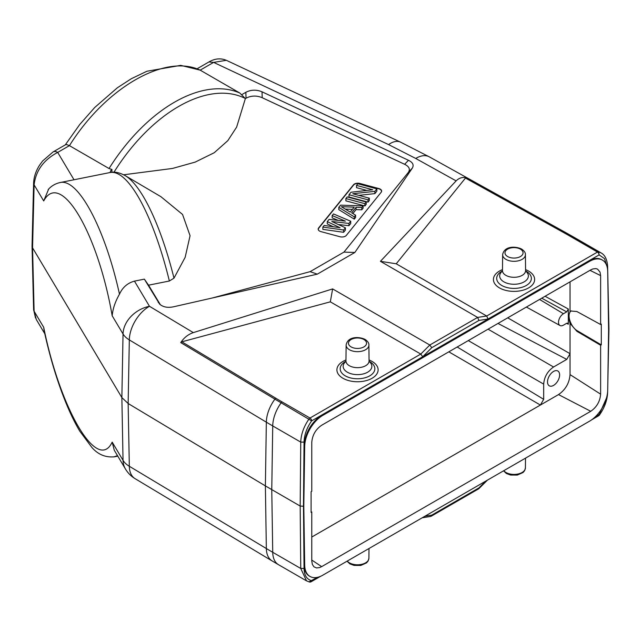 <?xml version="1.0" encoding="UTF-8"?>
<svg xmlns="http://www.w3.org/2000/svg" width="641" height="641" viewBox="0 0 641 641"><rect width="100%" height="100%" fill="white"/><g stroke="black" fill="none" stroke-linecap="round" stroke-linejoin="round"><path stroke-width="0.96" d="M553.568 371.427A8.557 4.944 -60 0 1 557.766 370.955A8.557 4.944 -60 0 1 557.846 380.882A8.557 4.944 -60 0 1 549.209 385.778A8.557 4.944 -60 0 1 547.999 378.895A8.557 4.944 -60 0 1 553.568 371.427M590.738 411.29L558.511 394.584C565.514 389.736 569.36 383.078 570.041 374.608L600.625 394.159C600.024 401.442 596.731 407.155 590.738 411.29L321.662 566.636L319.514 567.597L316.518 567.934L313.97 566.836L312.351 564.4L311.774 560.923L311.774 512.015L311.101 512.407L311.101 491.671L311.774 491.286L311.774 442.378C312.367 435.095 315.668 429.382 321.662 425.247L590.738 269.901L592.877 268.94L595.882 268.603L597.564 269.116L600.048 272.137L600.625 275.606L589.976 270.334M311.774 560.058L321.662 566.636M311.101 511.606L311.774 512.015M59.084 182.789L59.942 182.581C78.09 177.837 104.988 228.26 119.482 294.179C115.252 301.55 112.824 308.754 112.183 315.773L123.04 333.977A27.964 15.929 1.1 0 0 129.322 339.914L266.344 422.179A465.999 264.348 0.9 0 0 272.729 425.936A27.964 16.145 -60 0 1 281.127 402.804L311.638 420.873A2.332 1.346 -120 0 0 309.996 418.028A2.332 1.346 120 0 0 309.05 418.926C303.802 426.569 301.03 434.294 300.749 442.114L304.042 442.13C304.283 434.87 306.815 427.787 311.638 420.873L488.057 319.034L486.687 316.021L477.609 317.423L429.815 345.018L420.784 354.064L422.723 356.749M601.619 259.637C598.021 257.698 593.742 258.115 588.767 260.887L488.049 319.034L478.971 320.436L477.609 317.423L380.425 261.32L456.128 180.882C459.116 177.934 462.49 176.9 466.247 177.773L465.462 178.07L396.226 263.788L486.687 316.021L597.484 252.049A2.332 1.346 60 0 1 599.127 254.894L598.43 251.849L601.042 252.899C604.936 254.942 607.123 259.405 607.612 266.271L608.95 329.113L607.78 384.6M478.971 320.436L431.754 347.694L429.815 345.018L332.631 288.915L330.323 301.839L181.852 341.813L180.746 342.606C183.967 337.703 188.158 334.37 193.318 332.615L332.631 288.915M607.7 390.137L608.597 330.283L607.7 271.455A25.632 14.799 120 0 0 602.396 260.086A25.632 14.799 120 0 0 589.576 261.36L322.816 415.368A25.632 14.799 120 0 0 304.699 446.392L303.802 506.254L304.699 565.074A25.632 14.799 120 0 0 310.004 576.443A25.632 14.799 120 0 0 322.816 575.177L589.576 421.161A25.632 14.799 120 0 0 607.7 390.137M117.495 455.647L113.786 456.921M125.46 469.004A27.964 27.964 0 0 0 135.083 478.659A27.964 16.458 -59 0 1 129.322 466.271A27.964 16.354 178.9 0 1 123.04 460.342A27.964 21.586 149.2 0 0 125.46 469.004L114.282 450.262L112.183 442.13C97.704 472.786 60.486 410.384 43.7 327.311L44.133 330.708M111.814 172.285L111.975 169.488L109.034 168.527A139.802 80.71 -60 0 1 239.806 93.025L245.359 98.594L246.04 98.201L245.848 92.304C251.016 89.652 256.408 89.484 262.025 91.815L408.485 160.29C412.804 162.397 414.086 164.993 412.339 168.086L354.85 252.474L317.311 274.148L310.108 271.656L343.953 252.113L354.85 252.474M110.156 172.509L110.813 170.554L111.975 169.488M367.998 199.84L367.998 202.123L348.992 197.003L348.992 194.728L367.998 199.84L369.328 198.197L352.75 193.734L374.873 191.339L376.86 188.871L357.862 183.751L356.532 185.401L372.701 189.752L350.988 192.252L348.992 194.728M356.532 185.401L356.532 187.677L366.764 190.433M376.86 188.871L376.86 191.154L374.873 193.622L358.8 195.361M374.873 191.339L374.873 193.622M369.328 198.197L369.328 200.481L367.998 202.123M364.897 203.678L364.897 205.961L345.892 200.849L345.892 198.566L364.897 203.678L366.227 202.035L347.222 196.915L345.892 198.566M366.227 202.035L366.227 204.319L364.897 205.961M341.308 206.682L354.217 207.155L350.234 212.091L341.308 206.682M352.43 209.367L345.315 209.11M363.127 205.873L340.579 205.152L338.801 207.339L354.265 216.85L355.595 215.2L351.629 212.796L356.059 207.315L361.796 207.524L363.127 205.873L363.127 208.157L361.796 209.807L356.059 209.599L352.862 213.549M361.796 207.524L361.796 209.807M356.059 207.315L356.059 209.599M355.595 215.2L355.595 217.483L354.265 219.134L338.801 209.623L338.801 207.339M354.265 216.85L354.265 219.134M343.632 230.015L343.632 232.298L322.856 229.374L322.856 227.09L343.632 230.015L345.403 227.819L331.806 221.49L348.944 223.429L350.723 221.241L333.488 213.926L332.158 215.568L345.387 221.137L329.057 219.414L327.287 221.61L340.067 227.723L324.178 225.448L322.856 227.09M327.287 221.61L327.287 223.893L333.256 226.746M332.158 215.568L332.158 217.852L338.144 220.376M350.723 221.241L350.723 223.517L348.944 225.712L338.288 224.51M348.944 223.429L348.944 225.712M345.403 227.819L345.403 230.103L343.632 232.298M339.962 236.737L320.957 231.617A4.791 2.764 180 0 1 318.601 230.239A4.791 2.764 180 0 1 318.633 227.94L353.495 184.784A4.791 2.764 180 0 1 359.865 183.446L378.871 188.558A4.791 2.764 180 0 1 381.219 192.196A4.791 2.764 180 0 1 381.187 192.236L346.332 235.399A4.791 2.764 180 0 1 339.962 236.737M381.155 192.284A4.663 2.692 0 0 0 378.815 188.823L359.809 183.703A4.663 2.692 0 0 0 353.616 185.009L318.761 228.164A4.663 2.692 0 0 0 318.665 230.319M123.641 174.777L172.533 168.439L195.176 162.109L214.198 152.75L227.803 140.675L236.625 127.134L245.359 98.594M173.991 278.146L185.153 257.337L190.065 235.712L182.549 214.455L160.939 196.707L125.147 175.602A137.623 36.874 -101.3 0 1 173.991 278.146L169.368 281.006L148.552 285.181L144.369 279.139L134.466 281.127L149.473 306.294A27.964 21.586 149.2 0 0 123.04 333.977L121.862 397.572L128.144 403.51L265.382 485.902L300.172 506.061L303.802 506.254M317.311 274.148L173.439 306.815C167.686 308 163.086 307.111 159.649 304.13L144.369 279.139M148.552 285.181L160.354 304.739M212.259 298.001L310.108 271.656M343.953 252.113L408.309 172.437C410.44 169.248 409.214 166.532 404.639 164.296L262.217 97.712C256.6 95.381 251.208 95.541 246.04 98.201M412.339 168.086L408.309 172.437M241.521 94.804L245.848 92.304M119.482 294.179C122.559 287.384 127.559 283.034 134.466 281.127M239.806 93.025L200.2 70.157C165.009 53.459 105.709 87.697 69.444 145.659L109.034 168.527M197.035 68.811L208.958 61.929C214.895 58.499 220.696 57.962 226.345 60.318L213.621 62.393L388.582 144.586L415.729 158.455A27.964 15.825 -61 0 1 429.302 156.845L400.473 142.11A27.964 14.406 115.2 0 0 388.582 144.586M208.958 61.937L213.605 62.393L200.184 70.149L180.738 65.366L146.957 71.231L131.325 78.715L117.335 87.801L94.732 107.48L79.74 124.498L65.286 144.874M53.043 151.949L42.61 161.003L39.542 165.226C35.896 170.939 33.917 176.868 33.604 183.014A9.319 5.416 1.4 0 0 34.109 184.864C35.784 170.65 43.652 159.833 57.698 152.406A9.319 5.384 -120 0 0 53.043 151.949L65.518 144.746L66.72 144.578L69.428 145.651M112.183 442.13L123.04 460.342L121.862 397.572L32.555 247.835L34.109 184.864L43.7 200.945L48.652 189.071M43.7 327.311L34.109 311.222L32.555 247.835L32.05 246.008M35.511 317.976L33.604 309.563A9.319 5.344 178.6 0 0 34.109 311.222L36.297 319.498L44.782 333.729M478.691 488.811L478.971 487.873L431.754 515.132L430.704 516.438M598.43 414.767L599.127 414.727A2.332 1.346 60 0 1 598.646 415.777L591.747 419.759M317.471 577.333L309.05 581.844M320.652 576.275L311.157 581.756A2.332 1.346 -120 0 0 311.638 580.706C306.751 579.32 304.219 575.241 304.042 568.455L300.749 568.471L272.729 552.294A465.999 273.651 179.1 0 1 266.344 548.536L129.322 466.271L128.144 403.51L129.322 339.914A27.964 16.458 -59 0 1 149.473 306.294L193.318 332.615M306.518 580.842L300.749 568.471L300.172 506.061L300.749 442.114L272.729 425.936L271.768 489.66L272.729 552.294A27.964 16.145 -60 0 0 278.514 564.697L272.105 560.923A27.964 16.458 121 0 1 266.344 548.536L265.382 485.902L266.344 422.179A27.964 16.458 121 0 1 274.909 399.143A454.052 262.153 -0 0 0 281.127 402.804A2.332 1.346 -60 0 1 282.08 401.915A452.714 261.384 180 0 1 275.878 398.261A2.332 1.37 121 0 0 274.909 399.143L180.746 342.606M304.042 442.13L304.01 446C305.172 432.747 311.173 422.379 322.006 414.903L322.816 415.368M304.699 446.392L304.01 446L303.473 506.061L304.01 564.681C304.13 570.17 305.869 573.943 309.226 576.003L310.004 576.443M606.45 398.133L599.127 414.727L594.92 417.155M608.589 329.859L608.95 329.154M589.576 261.36L588.767 260.887L599.127 254.894L604.511 258.627L606.875 266.039M330.323 301.839L420.784 354.064L309.996 418.028L282.08 401.915M380.425 261.32L396.226 263.788M457.193 346.997L543.68 399.335L543.68 384.119C544.281 376.852 547.574 371.147 553.568 366.997L566.748 359.393L570.041 353.68L570.041 323.368L576.876 331.301L600.625 345.251L601.298 344.858L601.298 324.13L600.625 324.522L576.876 311.518L570.915 311.029L570.041 311.702L568.327 316.622L568.327 309.018L566.676 311.871L541.733 298.193M570.041 311.702L570.041 281.84M570.041 323.368L568.327 316.622L568.327 324.234L567.806 323.152L566.676 323.28L563.455 325.147A6.987 4.038 120 0 1 560.002 325.516A6.987 4.038 120 0 1 558.872 319.931A6.987 4.038 120 0 1 563.455 313.729L566.676 311.871M566.748 359.393L497.993 323.441M507.712 317.832L570.041 353.68L570.041 374.608M543.68 399.335L540.387 405.048L448.828 351.829M558.511 394.584L311.774 537.038M600.625 345.251L600.625 394.159M601.298 344.858L577.549 330.908C570.442 327.094 566.283 313.85 571.259 310.853M600.625 324.522L600.625 275.606M363.912 339.522A9.054 5.232 0 0 0 348.76 341.861A9.054 5.232 0 0 0 359.849 348.263A9.054 5.232 0 0 0 363.912 339.522M349.457 349.746A11.386 6.57 0 0 0 361.901 351.164A11.386 6.57 0 0 0 368.895 345.058C369.08 343.183 367.806 341.3 365.082 339.401C358.888 336.421 347.63 336.325 346.124 345.058A11.386 6.57 0 0 0 349.457 349.746M368.895 345.058L369.064 360.947A11.554 6.674 180 0 1 361.965 367.149A11.554 6.674 180 0 1 349.337 365.707A11.554 6.674 180 0 1 345.956 360.947L345.988 361.516M345.876 361.508A14.342 8.277 0 0 0 347.366 372.205A14.342 8.277 0 0 0 366.804 372.653A14.342 8.277 0 0 0 369.144 361.508M369.096 361.3L369.553 361.556A17.339 10.016 180 0 1 369.769 361.676A17.339 10.016 180 0 1 369.697 375.882A17.339 10.016 180 0 1 345.106 375.754A17.339 10.016 180 0 1 345.467 361.556L345.924 361.3M369.056 359.994A20.608 11.899 180 0 1 372.084 361.436A20.608 11.899 180 0 1 371.123 378.783A20.608 11.899 180 0 1 341.204 377.124A20.608 11.899 180 0 1 345.964 359.994M431.754 347.694L422.715 356.757M347.021 561.204L349.85 563.856L354.056 565.41L360.803 565.442L366.54 562.878L368.126 560.987L368.895 558.247A11.386 6.57 180 0 1 361.836 564.288A11.386 6.57 180 0 1 349.457 562.854A11.386 6.57 180 0 1 347.254 561.067M503.538 470.839L506.366 473.491L510.573 475.045L517.319 475.077L523.056 472.513L524.65 470.622L525.412 467.882A11.386 6.57 180 0 1 518.353 473.923A11.386 6.57 180 0 1 505.973 472.489A11.386 6.57 180 0 1 503.778 470.702M113.986 172.205A137.623 79.452 -60 0 1 245.255 98.45M158.207 302.344L159.545 303.61M404.639 164.296L408.485 160.29M262.025 91.815L262.217 97.712M125.147 175.602C119.37 172.485 114.282 171.476 109.875 172.565A139.802 37.458 78.7 0 1 169.368 281.006M74.011 179.76L57.698 152.406L69.412 145.643M112.183 315.773C97.704 232.226 60.486 169.825 43.7 200.945M478.971 487.873L485.814 481.07M424.951 516.213L431.754 515.132M304.699 565.074L304.01 564.681L304.042 568.455M520.428 249.157A9.054 5.232 0 0 0 505.284 251.496A9.054 5.232 0 0 0 516.374 257.898A9.054 5.232 0 0 0 520.428 249.157M505.973 259.389A11.386 6.57 0 0 0 518.417 260.799A11.386 6.57 0 0 0 525.412 254.693C525.596 252.818 524.33 250.935 521.598 249.037C515.404 246.056 504.155 245.96 502.64 254.693A11.386 6.57 0 0 0 505.973 259.389M525.412 254.693L525.58 270.582A11.554 6.674 180 0 1 518.481 276.784A11.554 6.674 180 0 1 505.853 275.342A11.554 6.674 180 0 1 502.472 270.582L502.512 271.159M502.4 271.143A14.342 8.277 0 0 0 503.882 281.84A14.342 8.277 0 0 0 523.32 282.296A14.342 8.277 0 0 0 525.66 271.143M525.612 270.935L526.069 271.191A17.339 10.016 180 0 1 526.293 271.311A17.339 10.016 180 0 1 526.221 285.517A17.339 10.016 180 0 1 501.623 285.389A17.339 10.016 180 0 1 501.983 271.191L502.44 270.935M525.572 269.629A20.608 11.899 180 0 1 528.601 271.071A20.608 11.899 180 0 1 527.647 288.418A20.608 11.899 180 0 1 497.728 286.759A20.608 11.899 180 0 1 502.48 269.629M563.239 232.354A452.714 261.36 180 0 1 569.561 235.936L597.484 252.049A2.332 1.346 120 0 1 598.43 251.849L570.514 235.736A454.052 262.137 0 0 0 564.168 232.146A2.332 1.322 119 0 0 563.239 232.354L465.462 178.07M429.302 156.845L566.596 233.068A27.964 15.825 119 0 0 564.168 232.146L466.247 177.773M569.561 235.936A2.332 1.346 -60 0 1 570.514 235.736A27.964 16.145 -60 0 1 573.126 236.761L566.596 233.068M607.171 267.089L607.58 266.271M181.852 341.813L275.878 398.261M456.128 180.882L415.729 158.455M545.066 296.262L568.327 309.018M563.455 313.729L539.554 299.451M568.327 324.234L566.572 323.344M488.057 329.178L553.568 366.997M543.68 384.119L468.291 340.587M576.876 331.301L577.549 330.908M346.124 345.058L345.956 360.947M369.064 360.947L369.032 361.516M368.895 558.247L369 548.512M525.412 467.882L525.516 458.147M114.475 456.793C105.637 457.674 98.113 454.573 91.903 447.482L79.748 431.121C75.045 423.236 70.486 413.918 66.063 403.165C57.329 381.764 50.014 357.614 44.117 330.716M117.792 456.144L114.499 456.809M109.875 172.565L59.925 182.589C55.23 183.679 51.304 186.002 48.171 189.584M400.473 142.11L226.409 60.334M33.604 183.014L32.05 245.984M33.604 309.563L32.05 246.176M478.635 488.843L431.129 516.269M478.851 488.682L487.464 480.117M598.646 415.777A2.332 2.332 0 0 0 599.367 415.128C604.527 407.796 607.275 400.313 607.612 392.669L607.636 391.619M422.227 517.784L430.648 516.446M309.459 582.012L306.518 580.85M309.731 582.052A2.332 2.332 0 0 0 311.157 581.756M135.083 478.659L272.105 560.923M278.514 564.697L306.454 580.826M502.64 254.693L502.472 270.582M525.58 270.582L525.548 271.159M602.396 260.086L601.643 259.653M573.126 236.761L601.058 252.891M560.002 325.516L526.381 307.055"/></g></svg>
